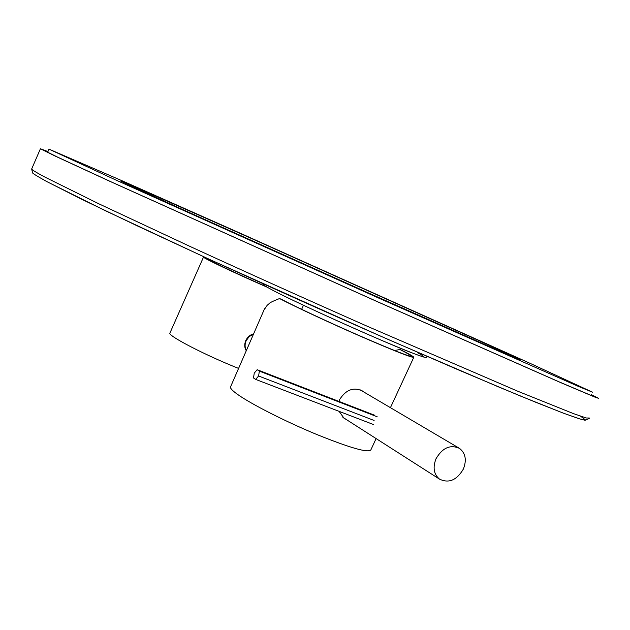 <?xml version="1.0" encoding="UTF-8"?>
<svg xmlns="http://www.w3.org/2000/svg" width="630" height="630" viewBox="0 0 630 630"><rect width="100%" height="100%" fill="white"/><g stroke="black" fill="none" stroke-linecap="round" stroke-linejoin="round"><path stroke-width="0.94" d="M279.555 298.541L281.767 299.478C295.966 306.96 329.939 322.804 360.36 336.089C392.931 350.193 409.925 356.887 411.358 356.155C411.012 355.438 407.193 353.217 399.908 349.5L401.893 350.335C409.437 354.186 413.406 356.493 413.808 357.249C412.422 358.053 394.837 351.138 361.061 336.514C329.49 322.725 294.226 306.274 279.555 298.541C266.766 303.565 270.388 303.258 267.301 305.117L264.009 309.984M399.908 349.5L394.545 350.524M376.102 438.582L370.873 449.867C368.353 453.143 350.288 448.001 316.669 434.456C285.351 421.486 251.189 404.113 237.652 394.451C232.659 390.884 230.257 388.426 230.462 387.064L230.643 386.639M346.39 419.572L344.082 418.296L339.09 411.358M339.003 401.428L339.806 399.302C346.067 389.671 353.587 386.891 362.368 390.954L363.486 391.797M257.174 369.708L259.355 371.125L258.599 375.984L255.662 379.402L253.496 377.961L254.252 373.125L257.174 369.708L374.763 415.288M259.355 371.125L377.189 416.776M255.662 379.402L373.653 424.596M258.599 375.984L374.102 420.462M436.031 458.727C432.637 467.452 433.786 474.24 439.464 479.099C448.788 483.588 456.75 480.249 463.365 469.066C466.838 460.152 465.578 453.269 459.593 448.434C450.379 444.268 442.528 447.702 436.031 458.727M47.896 151.657L43.352 150.066L57.653 157.154L111.541 182.038L377.591 301.77L558.369 381.544L592.861 396.16L595.578 396.963L591.334 394.742M591.373 394.648L598.5 398.278L595.76 397.467L560.905 382.701L377.976 301.975L108.959 180.904L54.684 155.846L40.422 148.767L47.935 151.562M479.887 341.035L262.143 243.251C185.637 209.16 120.432 180.408 120.81 181.109L177.439 207.199L367.03 292.312L493.707 348.453L520.868 360.006L479.887 341.035M529.476 363.061L239.66 232.95L122.566 180.983L48.99 149.137L116.818 180.456L378.543 298.014L577.899 386.19L592.515 392.183L529.476 363.061M209.601 259.426L208.593 259.339C207.766 259.977 237.935 274.286 265.852 286.414M204.86 257.253L203.506 257.079C202.545 257.78 235.951 273.625 267.002 287.123M169.982 332.916L169.895 333.113C167.753 335.774 206.309 355.722 238.581 368.408M246.267 350.745C244.416 347.658 244.251 344.271 245.771 340.57C247.464 337.034 250.086 334.79 253.622 333.837M246.354 350.532C244.755 347.524 244.676 344.271 246.125 340.783L249.149 336.625L253.473 334.183M589.381 418.021L586.294 417.981L573.615 413.674L517.663 391.183L367.077 326.175C305.904 299.1 247.157 272.648 190.843 246.818L98.941 203.852L45.36 177.337C36.359 172.557 31.799 169.769 31.673 168.966L31.768 168.745M580.553 416.162L585.278 419.777L580.104 419.029L564 413.39L536.421 402.546L497.519 386.489L391.254 340.806C328.214 313.126 266.128 285.288 204.994 257.308L104.942 210.522L47.006 181.692M417.328 352.54C432.337 360.84 420.218 356.682 380.977 340.09C343.185 323.899 292.682 300.66 273.955 290.902M230.462 387.064L264.632 308.55M390.427 407.681L413.729 357.415M361.384 390.372L362.368 390.954M342.925 417.359L439.464 479.099M360.084 389.797L458.545 447.812M589.2 418.501L585.089 420.273L579.001 418.714L562.944 412.997L521.238 396.357L459.238 370.259L381.339 336.459L210.822 259.985L137.23 225.847L81.372 199.112L46.557 181.448C36.39 175.802 31.697 172.833 32.469 172.533L31.673 168.966L40.422 148.767M428.077 356.84C423.785 356.383 432.865 360.872 408.224 351.445C375.291 338.389 298.163 303.597 273.514 290.674C260.954 283.933 264.828 285.484 262.749 283.61M47.596 152.334L48.99 149.137M301.628 309.33L303.447 305.267M169.895 333.113L203.506 257.079"/></g></svg>

